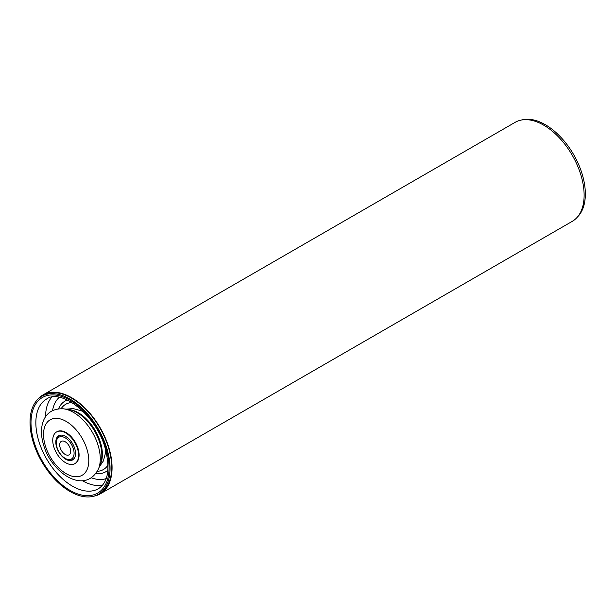 <?xml version="1.0" encoding="UTF-8"?>
<svg xmlns="http://www.w3.org/2000/svg" width="616" height="616" viewBox="0 0 616 616"><rect width="100%" height="100%" fill="white"/><g stroke="black" fill="none" stroke-linecap="round" stroke-linejoin="round"><path stroke-width="0.92" d="M521.575 120.004A56.587 32.671 60 0 1 545.329 124.694A56.587 32.671 60 0 1 581.05 170.694A56.587 32.671 60 0 1 577.523 216.917M107.022 449.01A56.587 32.671 -120 0 0 41.749 396.296A56.587 32.671 -120 0 0 33.056 441.595A56.587 32.671 -120 0 0 98.329 494.309A56.587 32.671 -120 0 0 107.022 449.01M98.329 494.309L99.946 493.37A56.587 32.671 -120 0 0 108.639 448.078A56.587 32.671 -120 0 0 43.366 395.364L41.749 396.296M77.624 449.018A18.288 10.557 -120 0 0 56.526 431.985A18.288 10.557 -120 0 0 53.723 446.623A18.288 10.557 -120 0 0 74.821 463.663A18.288 10.557 -120 0 0 77.624 449.018M56.557 446.908A13.945 8.054 60 0 1 58.705 435.743A13.945 8.054 60 0 1 74.79 448.733A13.945 8.054 60 0 1 72.65 459.898A13.945 8.054 60 0 1 56.557 446.908M98.498 468.868C84.662 496.103 50.62 471.979 43.513 444.59C38.084 427.265 43.151 407.422 63.856 408.87L68.345 409.478A34.912 20.159 60 0 1 94.61 431.115A34.912 20.159 60 0 1 100.216 464.68L98.498 468.868A37.946 21.907 -120 0 0 98.237 445.83A37.946 21.907 -120 0 0 63.856 408.87A37.946 21.907 -120 0 0 63.186 408.793M56.526 431.985L57.011 431.7A18.288 10.557 60 0 1 61.223 430.884A18.288 10.557 60 0 1 76.915 445.46A18.288 10.557 60 0 1 75.306 463.378L74.821 463.663M93.794 496.196A57.157 33.002 -120 0 0 100.231 493.87A57.157 33.002 -120 0 0 108.994 448.063A57.157 33.002 -120 0 0 71.656 397.697A57.157 33.002 -120 0 0 43.082 394.871A57.157 33.002 -120 0 0 37.846 399.283M100.231 493.87L572.295 221.329A57.157 33.002 -120 0 0 581.05 175.529A57.157 33.002 -120 0 0 543.712 125.164A57.157 33.002 -120 0 0 515.138 122.33L43.082 394.871M65.188 441.757A7.777 4.489 -120 0 0 61.3 441.372A7.777 4.489 -120 0 0 60.114 447.601A7.777 4.489 -120 0 0 65.188 454.446A7.777 4.489 -120 0 0 69.077 454.831A7.777 4.489 -120 0 0 70.27 448.602A7.777 4.489 -120 0 0 65.188 441.757M65.997 458.835L65.188 458.366A12.574 7.261 -120 0 0 74.082 453.237A12.574 7.261 -120 0 0 65.188 437.837A12.574 7.261 -120 0 0 56.295 442.966A12.574 7.261 -120 0 0 65.188 458.366L65.997 458.835A13.721 7.923 60 0 0 72.857 459.513L73.789 458.974M74.752 457.519A13.721 7.923 60 0 1 72.857 459.513M56.295 442.966L56.295 442.034A13.721 7.923 60 0 1 59.136 435.758A13.721 7.923 60 0 1 61.816 435.112M68.784 409.548A33.949 19.604 60 0 1 100.554 442.719A33.949 19.604 60 0 1 100.377 464.272M102.549 485.192A51.782 29.899 60 0 1 82.498 480.773M98.36 488.75A51.782 29.899 60 0 1 38.623 440.509A51.782 29.899 60 0 1 46.57 399.053C61.007 388.026 96.681 415.377 105.259 448.494C110.379 469.092 108.077 482.505 98.36 488.75M33.957 441.68A55.217 31.878 -120 0 0 84.946 495.572A55.217 31.878 -120 0 0 106.121 448.918A55.217 31.878 -120 0 0 55.132 395.025A55.217 31.878 -120 0 0 33.957 441.68M52.553 410.556A47.209 27.258 60 0 1 59.29 397.335M45.545 416.778A51.782 29.899 60 0 1 51.744 397.205M61.161 408.662A37.684 21.753 60 0 1 72.01 402.541M58.535 408.801A40.795 23.554 60 0 1 67.375 400.023M108.054 464.972A37.684 21.753 60 0 1 97.328 471.309M107.923 470.247A40.795 23.554 60 0 1 95.896 473.519M106.198 478.593A47.209 27.258 60 0 1 91.384 477.816M87.079 449.642A32.009 18.48 -120 0 0 57.519 418.395A32.009 18.48 -120 0 0 45.245 445.445A32.009 18.48 -120 0 0 74.806 476.684A32.009 18.48 -120 0 0 87.079 449.642M99.345 466.812L103.419 460.891L105.582 452.598L105.721 450.103M66.066 409.17L73.227 408.593L81.497 410.872L83.722 412.004M59.136 435.758L60.075 435.212"/></g></svg>
